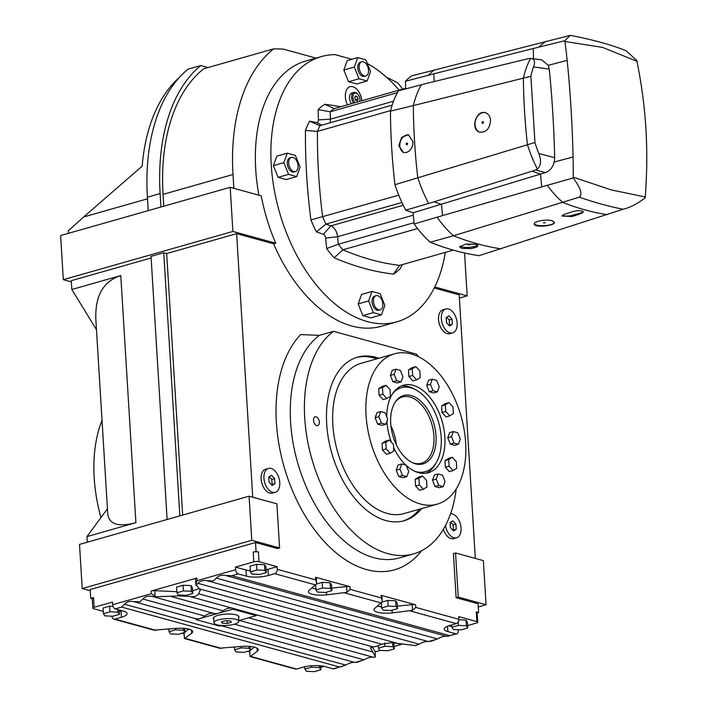 <?xml version="1.0" encoding="UTF-8"?>
<svg xmlns="http://www.w3.org/2000/svg" width="707" height="707" viewBox="0 0 707 707"><rect width="100%" height="100%" fill="white"/><g stroke="black" fill="none" stroke-linecap="round" stroke-linejoin="round"><path stroke-width="1.06" d="M351.865 59.264L335.074 54.642A137.9 82.922 -105.9 0 0 321.402 56.569A137.9 82.922 -105.9 0 0 279.371 211.888A137.9 82.922 -105.9 0 0 396.857 321.835A137.9 82.922 -105.9 0 0 445.304 252.381M402.698 89.117A174.664 105.034 74.1 0 0 397.864 83.019A551.584 331.68 74.1 0 0 387.843 77.858L386.906 77.593M208.052 67.536L200.779 65.539L188.062 69.153A179.269 107.8 74.1 0 0 147.41 197.2L148.231 210.624M316.02 58.098L283.41 49.128A551.584 331.68 74.1 0 0 273.689 48.863A174.664 105.034 74.1 0 0 233.001 174.488L233.849 188.318M414.488 471.154A43.666 26.256 74.1 0 0 425.322 471.693A43.666 26.256 74.1 0 0 438.623 422.512A43.666 26.256 74.1 0 0 401.426 387.692A43.666 26.256 74.1 0 0 392.5 393.852M554.668 157.705L554.217 162.027C552.733 167.488 549.781 171.006 545.362 172.605L413.109 212.78L405.73 210.182L428.645 203.43A4714.903 1512.114 -2.1 0 1 434.089 201.831L532.079 171.174A4605.389 1560.296 -3.6 0 1 535.553 170.016L537.391 169.088C541.005 165.553 541.482 160.383 538.814 153.587A524.02 177.537 -3.6 0 1 554.668 157.705C553.961 127.375 552.149 97.849 549.251 69.118A524.02 108.922 176.6 0 0 533.511 66.926C535.473 61.686 534.501 58.831 530.612 58.363L528.73 58.601A4605.389 957.225 176.6 0 0 525.239 59.388L426.842 83.338A4714.903 1067.508 175.2 0 0 421.381 84.769L398.421 90.814A96.886 58.266 -105.9 0 0 390.467 111.158L413.348 105.582A96.373 57.947 -105.9 0 1 421.381 84.769M554.217 162.027L573.068 156.981C572.299 123.849 570.328 91.645 567.155 60.369A545.177 414.735 111.2 0 0 564.92 41.474A13.946 10.605 -68.8 0 0 564.805 40.75L570.302 35.35C592.201 39.548 610.76 44.656 625.995 50.665L636.839 60.563A13.946 10.278 99.8 0 1 636.998 61.297L602.647 47.44L564.92 41.474M428.645 203.43A96.373 57.947 -105.9 0 1 417.74 177.413A447.186 268.899 -105.9 0 1 413.348 105.582L523.383 78.132A92.396 55.561 -105.9 0 1 530.612 58.363L541.659 59.865L548.305 65.309L549.251 69.118M523.383 78.132L530.886 76.215A92.025 55.332 -105.9 0 1 533.511 66.926M530.886 76.215L534.934 142.505L394.966 184.686A447.443 269.058 74.1 0 1 390.467 111.158M538.814 153.587A92.025 55.332 -105.9 0 1 534.934 142.505M573.068 156.981A545.177 430.351 102.6 0 1 573.227 177.165L611.361 189.944L645.297 196.988A545.177 386.137 -72.2 0 0 646.375 177.148C647.7 144.59 645.73 112.386 640.471 80.536A545.177 401.753 -80.2 0 0 636.998 61.297M398.783 145.642L403.494 152.518L406.507 152.482L409.176 151.042L411.35 148.479L412.694 145.174L413.021 141.647L408.416 134.798L401.629 137.335L398.783 145.642M543.754 222.732L545.256 222.829L543.754 222.732M543.436 222.899L545.238 222.793M482.094 122.7A0.919 0.689 -74.6 0 0 483.464 122.682A0.919 0.689 -74.6 0 0 483.04 121.613A0.919 0.689 -74.6 0 0 482.094 122.7M483.075 121.622A0.919 0.689 -74.6 0 0 482.589 123.389M468.184 244.719L469.687 244.825L468.184 244.719M467.866 244.887L469.678 244.781M406.18 144.113A0.919 0.689 -74.6 0 0 407.55 144.095A0.919 0.689 -74.6 0 0 407.126 143.026A0.919 0.689 -74.6 0 0 406.18 144.113M407.152 143.035A0.919 0.689 -74.6 0 0 406.666 144.802M461.804 248.44L471.569 248.564L476.969 246.964L478.029 245.7L475.926 244.268L465.648 244.065L459.691 246.937L461.804 248.44M460.036 246.142A9.191 2.519 176.5 0 0 468.988 247.388A9.191 2.519 176.5 0 0 477.632 245.037M408.849 134.94A9.191 6.902 -74.6 0 0 400.233 142.072A9.191 6.902 -74.6 0 0 403.98 152.624M552.114 220.743L554.438 222.352C555.278 225.904 533.891 227.981 534.28 224.013C533.591 221.247 546.661 218.976 552.114 220.743M534.298 223.739A10.11 2.766 176.5 0 0 544.867 225.63A10.11 2.766 176.5 0 0 554.438 222.316M490.534 120.27C489.907 128.48 486.354 132.448 479.876 132.182C469.934 130.097 475.935 109.479 485.391 112.722C488.44 113.739 490.154 116.257 490.534 120.27M485.435 112.731A10.11 7.591 -74.6 0 0 475.493 120.437A10.11 7.591 -74.6 0 0 480 132.209M579.289 197.165L453.505 235.758L430.245 242.236A447.443 269.058 74.1 0 0 479.046 255.66L623.159 209.228C609.531 206.621 594.914 202.6 579.289 197.165C582.683 194.381 580.65 187.982 573.2 177.952L547.315 185.322A4609.136 3638.381 102.6 0 1 541.721 186.913L442.538 215.6A4714.903 3638.425 101.6 0 1 437.094 217.208L414.169 223.96L413.109 212.78M572.087 216.554L562.021 216.033L564.239 214.398A4596.092 3449.7 -74.6 0 0 573.395 211.375L577.849 210.606L582.038 210.925L583.461 211.932L581.242 213.532A4596.092 3449.7 105.4 0 1 572.087 216.554L572.016 215.414A6.16 1.688 -3.5 0 1 562.418 215.308M405.65 88.914L405.447 81.287L428.407 75.242A4714.903 3503.238 109.9 0 1 433.868 73.811L533.255 48.509A4609.136 3506.331 111.2 0 1 538.867 47.122L564.805 40.75M573.2 177.952A13.946 11.003 -77.4 0 0 573.227 177.165M645.297 196.988A13.946 9.871 107.8 0 1 645.226 197.757C637.661 203.66 630.308 207.487 623.159 209.228M430.245 242.236A96.886 58.266 -105.9 0 1 414.169 223.96M405.73 210.182A96.886 58.266 -105.9 0 1 394.966 184.686M405.447 81.287A96.886 58.266 -105.9 0 1 411.545 75.888L570.302 35.35M583.355 211.64A6.16 1.688 -3.5 0 1 581.198 212.807L572.016 215.414M92.82 608.144L92.228 598.44A3.676 1.007 -3.5 0 1 93.554 597.565L94.146 607.278A3.676 1.007 176.5 0 0 92.82 608.144A3.676 1.007 176.5 0 0 93.669 608.727L103.31 611.378M92.246 598.794L90.726 598.369L93.554 597.565M195.547 579.086A3.676 1.007 -3.5 0 1 195.494 578.936L195.83 584.336L196.988 580.712L235.608 569.727A3.676 2.209 -105.9 0 0 238.171 573.907L246.372 576.161A15.625 4.277 176.5 0 0 268.342 575.48L274.696 573.669A3.676 2.757 -74.6 0 0 277.303 569.338L277.144 566.687L258.992 561.694A3.676 1.007 -3.5 0 0 253.822 561.853L253.221 552.149A3.676 1.007 -3.5 0 1 258.391 551.99L256.049 551.345L255.51 542.516L90.187 589.55L90.726 598.369M253.221 552.149L256.049 551.345M478.286 606.959L486.062 604.741L483.358 560.624L455.538 552.971L453.417 553.572L456.121 597.698L478.082 603.734L478.621 612.562L476.279 611.917A3.676 1.007 -3.5 0 1 477.128 612.501L477.72 622.204A3.676 1.007 176.5 0 0 476.872 621.621L458.719 616.628L458.878 619.279A3.676 2.757 105.4 0 1 456.271 623.609L449.908 625.421A15.625 4.277 176.5 0 0 444.27 629.115A15.625 4.277 176.5 0 0 447.858 631.572L456.059 633.834A3.676 2.209 -105.9 0 0 456.846 633.834L446.727 636.335C444.235 635.973 441.177 636.839 437.536 638.951L428.354 641.558C425.87 641.196 422.804 642.071 419.171 644.174L415.619 645.562M478.621 612.562L477.154 612.978M163.777 206.197L163.061 194.381A174.664 105.034 74.1 0 1 203.749 68.765L273.689 48.863M450.589 522.217L453.107 524.956L453.426 530.047L452.904 530.374M446.691 317.249L449.21 319.979L449.519 325.079L449.007 325.406M269.287 476.686L271.806 479.426L272.115 484.516L271.603 484.843M313.519 420.409A4.596 2.766 -105.9 0 1 315.189 416.794A4.596 2.766 -105.9 0 1 319.104 420.462A4.596 2.766 -105.9 0 1 317.699 425.641A4.596 2.766 -105.9 0 1 313.519 420.409M356.549 357.468A85.034 51.134 -105.9 0 1 376.769 358.864M419.534 509.181A85.034 51.134 -105.9 0 1 403.078 521.015M421.655 508.58A85.034 51.134 -105.9 0 1 404.139 520.732A85.034 51.134 -105.9 0 1 326.696 424.032A85.034 51.134 -105.9 0 1 357.609 357.15A85.034 51.134 -105.9 0 1 378.89 358.263M456.236 488.837A119.51 71.867 -105.9 0 1 413.568 553.89L399.446 557.903A119.51 71.867 -105.9 0 1 301.756 475.475A119.51 71.867 -105.9 0 1 319.361 335.357L300.696 334.57A129.62 77.947 74.1 0 0 302.251 510.763A129.62 77.947 74.1 0 0 421.628 550.7M413.568 553.89A119.51 71.867 -105.9 0 1 315.888 471.454A119.51 71.867 -105.9 0 1 333.492 331.336L416.485 354.163A119.51 71.867 -105.9 0 1 418.685 356.841M333.492 331.336L319.361 335.357M100.96 517.595A119.51 71.867 -105.9 0 1 102.029 420.32M96.479 329.709L71.84 289.499L71.301 280.679L151.13 257.967M71.84 289.499L120.782 275.58C103.257 281.28 94.95 295.888 95.852 319.414L107.729 513.591C108.922 524.32 118.308 527.342 135.894 522.676L86.952 536.595L107.437 508.801M87.297 542.207L86.952 536.595M179.357 77.452A174.664 105.034 74.1 0 0 142.16 166.189L83.647 216.969L147.507 198.808M396.857 321.835L381.312 326.254A137.9 82.922 -105.9 0 1 273.6 243.818L236.624 233.646L166.675 253.548L163.75 252.744L151.033 256.358L167.126 519.495M273.6 243.818L275.721 243.217L232.886 231.436L63.321 279.672L71.372 281.881M434.77 286.962L467.168 295.871L464.543 252.973M232.886 231.436L230.182 187.311L60.625 235.546L63.321 279.672M163.75 252.744L179.843 515.88M182.671 515.067L166.675 253.548M252.735 497.189L236.624 233.646M434.248 288.005L459.197 294.863L475.307 558.406M456.121 597.698L458.242 597.097L486.062 604.741M455.538 552.971L458.242 597.097M251.772 540.307L82.215 588.542L79.511 544.417L249.076 496.181L251.772 540.307L279.592 547.96L277.48 548.561L255.51 542.516M82.215 588.542L90.266 590.752M279.592 547.96L276.897 503.835L249.076 496.181M459.391 298.089L467.168 295.871M230.182 187.311L261.245 195.857A137.9 82.922 -105.9 0 0 275.721 243.217M200.779 65.539A179.269 107.8 74.1 0 0 160.127 193.577L147.41 197.2M321.402 56.569L305.857 60.988A137.9 82.922 74.1 0 0 258.895 195.212M160.949 207.01L160.127 193.577M68.402 233.328L68.252 230.818L83.647 216.969M450.394 527.634L450.076 522.535L452.851 520.794L455.935 524.152L456.245 529.243L453.479 530.984L450.394 527.634M453.107 524.956L455.935 524.152M445.463 525.566A12.408 7.459 74.1 0 0 456.563 537.824A12.408 7.459 74.1 0 0 460.513 524.488A12.408 7.459 74.1 0 0 450.545 513.803M443.342 529.349A12.408 7.459 74.1 0 0 453.735 538.628L456.563 537.824M453.426 530.047L456.245 529.243M446.488 322.666L446.179 317.567L448.954 315.826L452.038 319.184L452.347 324.274L449.572 326.015L446.488 322.666M449.21 319.979L452.038 319.184M441.354 318.751A12.408 7.459 74.1 0 0 452.657 332.856A12.408 7.459 74.1 0 0 456.439 318.884A12.408 7.459 74.1 0 0 445.87 308.986A12.408 7.459 74.1 0 0 441.354 318.751M445.87 308.986L443.042 309.79A12.408 7.459 74.1 0 0 438.534 319.555A12.408 7.459 74.1 0 0 449.838 333.66L452.657 332.856M449.519 325.079L452.347 324.274M269.084 482.103L268.775 477.013L271.55 475.263L274.634 478.621L274.943 483.712L272.168 485.462L269.084 482.103M271.806 479.426L274.634 478.621M263.95 478.188A12.408 7.459 74.1 0 0 275.253 492.302A12.408 7.459 74.1 0 0 279.035 478.321A12.408 7.459 74.1 0 0 268.466 468.423A12.408 7.459 74.1 0 0 263.95 478.188M268.466 468.423L265.638 469.227A12.408 7.459 74.1 0 0 261.13 478.993A12.408 7.459 74.1 0 0 272.434 493.106L275.253 492.302M272.115 484.516L274.943 483.712M412.49 462.705A34.475 20.733 74.1 0 0 421.39 463.253A34.475 20.733 74.1 0 0 431.897 424.421A34.475 20.733 74.1 0 0 402.53 396.936A34.475 20.733 74.1 0 0 395.248 402.089M396.318 444.774A34.475 20.733 74.1 0 0 390.927 425.844M390.732 423.466A35.536 21.369 74.1 0 0 413.197 463.014A35.536 21.369 74.1 0 0 433.921 423.847A35.536 21.369 74.1 0 0 395.681 401.452A35.536 21.369 74.1 0 0 390.732 423.466M361.772 100.765A12.982 7.812 74.1 0 0 350.036 86.705A12.982 7.812 74.1 0 0 345.352 96.912A12.982 7.812 74.1 0 0 347.455 104.83M351.547 103.673A6.434 3.871 -105.9 0 1 349.435 97.319A6.434 3.871 -105.9 0 1 351.794 93.015L353.915 92.414A6.434 3.871 -105.9 0 1 355.294 92.431A6.434 3.871 -105.9 0 1 357.318 93.731A6.434 3.871 -105.9 0 1 357.556 93.996M367.34 63.533A137.9 82.922 -105.9 0 1 399.146 90.125M357.724 57.594L347.27 60.563L343.858 70.037L348.569 81.747L356.682 83.974L367.136 81.005L359.023 78.769L354.322 67.068L357.724 57.594L365.846 59.821L370.548 71.531L367.136 81.005M372.032 291.452L361.577 294.421L358.166 303.895L362.868 315.605L370.989 317.841L381.444 314.862L373.331 312.627L368.621 300.926L372.032 291.452L380.145 293.679L384.855 305.389L381.444 314.862M287.272 153.18L276.817 156.15L273.406 165.624L278.107 177.333L286.229 179.56L296.684 176.591L288.571 174.355L283.861 162.654L287.272 153.18L295.385 155.407L300.095 167.117L296.684 176.591M361.843 100.739A12.982 7.812 74.1 0 0 350.071 86.696M402.345 264.604L400.109 268.775A92.52 55.632 -105.9 0 1 393.507 274.095A439.215 264.109 -105.9 0 1 334.137 257.763A92.52 55.632 -105.9 0 1 326.652 248.572L325.653 238.1A3.544 2.13 74.1 0 0 323.32 234.291L316.409 231.861A92.52 55.632 -105.9 0 1 310.939 219.93A439.215 264.109 -105.9 0 1 305.468 130.459A92.52 55.632 -105.9 0 1 309.639 121.18L316.48 122.532A3.544 2.13 74.1 0 0 318.424 119.898L318.15 109.629A92.52 55.632 -105.9 0 1 324.743 104.309A439.215 264.109 -105.9 0 1 340.509 106.81M310.939 219.93L398.739 195.159M305.468 130.459L317.425 131.405A432.649 260.158 74.1 0 0 322.648 216.802A85.954 51.691 74.1 0 0 325.945 224.092L401.903 202.485M309.639 121.18L319.926 125.705A85.954 51.691 74.1 0 0 317.425 131.405L390.609 110.584M324.743 104.309L334.243 108.595L405.632 88.287M316.409 231.861L325.945 224.092L330.929 225.851A10.11 6.08 -105.9 0 1 337.584 236.712L338.3 244.251A85.954 51.691 74.1 0 0 342.877 249.801A432.649 260.158 74.1 0 0 399.561 265.39L453.258 250.119M334.137 257.763L342.877 249.801L417.563 228.555M326.652 248.572L338.3 244.251L414.055 222.705M319.926 125.705L392.146 105.157M334.243 108.595A85.954 51.691 74.1 0 0 330.196 111.768L330.399 119.165A10.11 6.08 -105.9 0 1 329.948 122.85M318.15 109.629L330.196 111.768L397.396 92.652M399.561 265.39L393.507 274.095M292.963 157.422A7.353 4.419 74.1 0 0 291.381 157.405A7.353 4.419 74.1 0 0 289.136 165.694A7.353 4.419 74.1 0 0 295.402 171.554A7.353 4.419 74.1 0 0 297.93 164.519A7.353 4.419 74.1 0 0 292.963 157.422M295.402 171.554L293.988 171.96A7.353 4.419 -105.9 0 1 287.722 166.092A7.353 4.419 -105.9 0 1 289.967 157.811L291.381 157.405M278.107 177.333L288.571 174.355M273.406 165.624L283.861 162.654M357.088 96.435L358.069 98.865L357.362 100.845L355.665 100.376L354.684 97.937L355.4 95.966L357.088 96.435L355.02 97.018M358.069 98.865L355.374 99.634M353.668 103.063A6.434 3.871 -105.9 0 1 351.556 96.718A6.434 3.871 -105.9 0 1 353.915 92.414M355.055 102.674A5.515 3.314 -105.9 0 1 352.89 96.223A5.515 3.314 -105.9 0 1 356.054 93.112A5.515 3.314 -105.9 0 1 357.786 94.225A5.515 3.314 -105.9 0 1 359.775 101.216A5.515 3.314 -105.9 0 1 359.748 101.34L359.775 101.216M377.715 295.694A7.353 4.419 74.1 0 0 376.142 295.685A7.353 4.419 74.1 0 0 373.897 303.966A7.353 4.419 74.1 0 0 380.163 309.825A7.353 4.419 74.1 0 0 382.69 302.799A7.353 4.419 74.1 0 0 377.715 295.694M380.163 309.825L378.749 310.232A7.353 4.419 -105.9 0 1 372.483 304.363A7.353 4.419 -105.9 0 1 374.728 296.083L376.142 295.685M362.868 315.605L373.331 312.627M358.166 303.895L368.621 300.926M363.416 61.836A7.353 4.419 74.1 0 0 361.834 61.818A7.353 4.419 74.1 0 0 359.589 70.108A7.353 4.419 74.1 0 0 365.855 75.967A7.353 4.419 74.1 0 0 368.382 68.933A7.353 4.419 74.1 0 0 363.416 61.836M365.855 75.967L364.45 76.374A7.353 4.419 -105.9 0 1 358.184 70.506A7.353 4.419 -105.9 0 1 360.42 62.225L361.834 61.818M348.569 81.747L359.023 78.769M343.858 70.037L354.322 67.068M234.309 624.219A12.408 3.402 176.5 0 0 238.789 621.285A12.408 3.402 176.5 0 0 226.196 618.652A12.408 3.402 176.5 0 0 214.018 622.805A12.408 3.402 176.5 0 0 221.229 625.43A12.408 3.402 176.5 0 0 234.309 624.219M231.375 622.275L227.292 623.433L222.325 623.203L221.432 621.824L225.515 620.658L230.482 620.887L231.375 622.275M222.228 621.594L222.325 623.203M227.124 620.737L227.292 623.433M238.789 621.285L238.471 615.991A12.408 3.402 176.5 0 0 238.462 615.938M213.691 617.458A12.408 3.402 176.5 0 0 213.691 617.511L214.018 622.805M322.525 588.038L316.002 589.894L317.425 592.113L325.37 592.475L331.901 590.619L330.478 588.401L322.525 588.038L322.18 582.391L316.462 584.017M316.002 589.894L315.702 585.051M330.478 588.401L330.134 582.754L322.18 582.391M331.901 590.619L331.556 584.972L330.134 582.754M175.575 629.84L169.044 631.696L170.467 633.914L178.42 634.276L184.942 632.42L183.52 630.202L175.575 629.84L175.486 628.408M169.044 631.696L168.885 629.08M183.52 630.202L183.405 628.311M184.942 632.42L184.704 628.417M388.125 606.085L381.603 607.94L383.026 610.159L390.971 610.512L397.502 608.656L396.079 606.438L388.125 606.085L387.781 600.437L382.063 602.064M381.603 607.94L381.303 603.098M396.079 606.438L395.734 600.791L387.781 600.437M397.502 608.656L397.157 603.009L395.734 600.791M183.449 590.893L176.927 592.758L178.35 594.967L186.295 595.329L192.817 593.473L191.403 591.255L183.449 590.893L183.104 585.246L176.573 587.102L176.927 592.758M191.403 591.255L191.049 585.608L183.104 585.246M192.817 593.473L192.472 587.826L191.049 585.608M458.41 625.412L451.888 627.268L453.311 629.486L461.256 629.849L467.787 627.993L466.364 625.775L458.41 625.412L458.207 622.01M451.888 627.268L451.738 624.9M466.364 625.775L466.019 620.127L458.878 619.8M467.787 627.993L467.442 622.346L466.019 620.127M256.924 569.992L250.402 571.848L251.825 574.066L259.769 574.429L266.3 572.573L264.878 570.355L256.924 569.992L256.579 564.345L250.057 566.201L250.402 571.848M264.878 570.355L264.533 564.707L256.579 564.345M266.3 572.573L265.956 566.926L264.533 564.707M109.974 611.802L103.443 613.658L104.866 615.868L112.82 616.23L119.342 614.374L117.919 612.156L109.974 611.802L109.629 606.146L103.098 608.011L103.443 613.658M117.919 612.156L117.76 609.567M113.005 606.306L109.629 606.146M119.342 614.374L119.076 609.929M311.46 667.214L304.938 669.069L306.352 671.288L314.306 671.65L320.828 669.794L319.405 667.576L311.46 667.214L311.372 665.782M304.938 669.069L304.788 666.763M319.405 667.576L319.29 665.685M320.828 669.794L320.589 665.791M250.543 650.458L249.12 648.248L241.175 647.886L234.644 649.742L236.067 651.96L244.021 652.322L250.543 650.458L250.305 646.463M249.12 648.248L249.005 646.357M234.644 649.742L234.485 647.126M241.175 647.886L241.087 646.454M384.935 646.313L378.413 648.169L379.836 650.387L387.781 650.749L394.312 648.893L392.889 646.675L384.935 646.313L384.741 643.043M378.413 648.169L378.263 645.712M392.889 646.675L392.65 642.76M394.312 648.893L393.737 642.893M309.357 590.124A15.625 4.277 176.5 0 0 308.385 591.741A15.625 4.277 176.5 0 0 326.599 594.861L346.943 592.289L350.195 589.382L350.036 586.739L315.543 577.248A3.676 1.007 -3.5 0 1 316.382 577.831L316.506 583.92L309.357 590.124M311.884 588.1A15.625 4.277 176.5 0 0 315.932 588.772M331.742 588.118L346.589 586.58A3.676 1.007 -3.5 0 1 350.036 586.739M277.303 569.338L315.702 579.899L316.683 582.683M184.447 638.509L184.094 632.809A3.676 1.007 -3.5 0 0 183.864 633.189L184.58 638.562L191.659 633.251A15.625 4.277 176.5 0 0 192.631 631.634A15.625 4.277 176.5 0 0 174.408 628.505L154.011 630.14M184.925 632.146L188.751 629.097M374.957 608.161A15.625 4.277 176.5 0 0 373.985 609.779A15.625 4.277 176.5 0 0 392.199 612.907L412.543 610.327L415.796 607.428L415.636 604.785L381.144 595.294A3.676 1.007 -3.5 0 1 381.983 595.877L382.107 601.957L374.957 608.161M377.485 606.146A15.625 4.277 176.5 0 0 381.533 606.818M397.343 606.155L412.19 604.626A3.676 1.007 -3.5 0 1 415.636 604.785M350.195 589.382L381.303 597.945L382.284 600.729M195.83 584.336L200.161 589.983L198.632 593.792L381.718 644.157C377.741 646.171 374.675 647.038 372.536 646.764L370.662 647.877L370.883 648.584L370.804 647.267M198.632 593.792C196.661 596.363 193.603 597.238 189.449 596.408L179.357 595.904L156.026 596.77L151.307 593.712L151.139 591.061A3.676 1.007 -3.5 0 1 154.762 590.69L176.856 591.688M195.494 578.936A3.676 1.007 -3.5 0 1 196.829 578.07L151.139 591.061M456.846 633.834A3.676 2.209 -105.9 0 0 458.18 630.944L458.109 629.707M448.804 625.766L451.844 626.596M235.608 569.727L235.449 567.085L245.992 569.983A15.625 4.277 176.5 0 0 250.331 570.735M266.124 569.771A15.625 4.277 176.5 0 0 267.962 569.303L277.144 566.687M111.971 616.195L111.989 616.363A3.676 2.757 -74.6 0 0 113.836 619.111A3.676 2.757 -74.6 0 0 115.029 619.093L121.383 617.282A15.625 4.277 176.5 0 0 127.03 613.588A15.625 4.277 176.5 0 0 123.442 611.131L115.241 608.877A3.676 2.209 74.1 0 1 112.678 604.697L112.519 602.055L94.146 607.278M119.174 611.626L121.003 611.104A15.625 4.277 176.5 0 0 122.117 610.768M342.347 666.409L339.484 666.993L121.595 607.066L124.441 604.22L345.696 665.075L333.916 668.804A3.676 2.209 74.1 0 1 333.13 668.804L324.928 666.542A15.625 4.277 176.5 0 0 302.958 667.222L296.595 669.034A3.676 2.757 105.4 0 1 295.411 669.052L250.172 656.609L249.465 651.227A3.676 1.007 176.5 0 1 249.695 650.847L249.978 650.626M219.612 648.186L240.009 646.552A15.625 4.277 -3.5 0 1 258.232 649.68A15.625 4.277 -3.5 0 1 257.26 651.297L250.181 656.609M254.352 647.135L250.525 650.184M381.718 644.157L391.687 642.663L415.513 645.597M372.076 646.728L374.993 651.262A3.676 1.007 -3.5 0 1 375.046 651.412A3.676 1.007 -3.5 0 1 375.01 651.571M375.32 656.6L370.883 648.584M232.789 609.187L232.736 608.276L256.164 614.719L256.217 615.629L232.789 609.187L196.051 619.632L219.479 626.084L221.662 625.456M232.736 608.276A16.544 12.417 105.4 0 1 232.373 608.214A16.544 12.417 -74.6 0 0 223.182 610.83A16.544 12.417 105.4 0 1 218.657 613.208A16.544 12.417 105.4 0 1 214 613.437A16.544 12.417 -74.6 0 0 204.818 616.053A16.544 12.417 105.4 0 1 200.293 618.431A16.544 12.417 105.4 0 1 195.998 618.731L196.051 619.632M238.745 620.596L256.217 615.629M196.078 585.378L197.916 583.319C200.231 580.854 203.289 579.979 207.107 580.712L213.443 580.942L216.289 578.096C218.604 575.622 221.662 574.756 225.471 575.48L231.808 575.71L449.696 635.637L448.415 636.238M467.636 625.562L476.394 623.07A3.676 1.007 176.5 0 0 477.72 622.204M238.577 617.803A12.867 3.526 176.5 0 0 238.984 616.849A12.867 3.526 176.5 0 0 231.498 614.118A12.867 3.526 176.5 0 0 217.933 615.382A12.867 3.526 176.5 0 0 213.284 618.422A12.867 3.526 176.5 0 0 213.806 619.323M234.406 624.193L364.061 659.852C367.702 657.74 370.76 656.874 373.243 657.236L375.249 657.05M364.061 659.852L354.879 662.468C352.386 662.097 349.329 662.972 345.696 665.075M168.001 629.168L168.911 629.416M182.424 633.136L183.891 633.543M249.491 651.58L248.024 651.182M234.512 647.462L233.602 647.214M253.822 561.853L235.449 567.085M375.072 651.898L380.295 650.405M394.161 646.463L401.496 644.377M320.686 667.364L324.204 666.365M124.441 604.22C126.756 601.754 129.814 600.879 133.623 601.613L139.968 601.843L142.814 598.997C145.121 596.522 148.187 595.656 151.996 596.39L156.026 596.77M192.649 590.672A15.625 4.277 176.5 0 0 198.526 588.569M200.373 590.548L200.161 589.983M213.364 617.971A12.867 3.526 176.5 0 0 213.753 618.439M238.524 616.928A12.867 3.526 176.5 0 0 238.851 616.416M395.761 389.787A43.666 26.256 -105.9 0 1 399.305 388.293A43.666 26.256 -105.9 0 1 399.676 388.196M423.564 472.188A43.666 26.256 -105.9 0 1 423.201 472.294A43.666 26.256 -105.9 0 1 419.401 472.895M386.729 416.803A45.504 27.361 -105.9 0 1 403.397 385.218A45.504 27.361 -105.9 0 1 442.167 421.505A45.504 27.361 -105.9 0 1 428.292 472.762A45.504 27.361 -105.9 0 1 418.517 472.674A45.504 27.361 -105.9 0 1 406.295 465.471M405.906 465.109A45.504 27.361 -105.9 0 1 393.605 447.469M391.386 442.158A45.504 27.361 -105.9 0 1 386.87 421.363M401.143 386.04A45.504 27.361 -105.9 0 1 414.744 389.274M435.812 463.341A45.504 27.361 -105.9 0 1 425.95 473.248M420.435 504.003A78.141 46.989 -105.9 0 1 367.613 428.566A78.141 46.989 -105.9 0 1 394.462 353.827A78.141 46.989 -105.9 0 1 461.044 416.131A78.141 46.989 -105.9 0 1 437.226 504.153A78.141 46.989 -105.9 0 1 420.435 504.003M437.226 504.153L404.015 513.591A78.141 46.989 -105.9 0 1 387.224 513.45A78.141 46.989 -105.9 0 1 334.411 438.013A78.141 46.989 -105.9 0 1 361.259 363.274L394.462 353.827M429.255 391.731L433.656 392.942L437.394 391.872L439.241 386.747L436.696 380.401L432.304 379.191L428.557 380.26L426.71 385.395L429.255 391.731L433.002 390.662L437.394 391.872M395.982 369.204L392.244 370.274L390.397 375.399L392.942 381.745L397.334 382.955L401.081 381.886L402.928 376.751L400.383 370.415L395.982 369.204L394.135 374.339L390.397 375.399M375.134 417.793L377.679 424.129L382.08 425.34L385.828 424.28L387.675 419.145L385.121 412.808L380.728 411.598L376.981 412.658L375.134 417.793L378.881 416.723L381.427 423.069L377.679 424.129M398.739 476.509L403.131 477.72L406.878 476.651L408.726 471.525L406.18 465.179L401.779 463.978L398.041 465.038L396.194 470.173L398.739 476.509L402.486 475.449L406.878 476.651M435.052 486.496L439.454 487.706L443.192 486.646L445.039 481.511L442.494 475.175L438.093 473.964L434.354 475.024L432.507 480.159L435.052 486.496L438.8 485.435L443.192 486.646M450.315 444.111L454.707 445.322L458.454 444.252L460.301 439.118L457.747 432.781L453.355 431.57L449.608 432.64L447.761 437.766L450.315 444.111L454.053 443.042L458.454 444.252M445.366 467.265L449.369 471.622L453.116 470.553L456.722 468.29L456.315 461.662L452.303 457.305L448.565 458.375L444.959 460.637L445.366 467.265L449.104 466.196L453.116 470.553M415.583 485.965L419.596 490.331L423.343 489.262L426.948 486.999L426.542 480.371L422.53 476.014L418.783 477.084L415.186 479.346L415.583 485.965L419.331 484.905L423.343 489.262M382.46 449.961L386.473 454.318L390.22 453.258L393.826 450.986L393.419 444.367L389.407 440.01L385.66 441.071L382.063 443.333L382.46 449.961L386.208 448.892L390.22 453.258M378.713 388.62L379.12 395.248L383.123 399.605L386.87 398.545L390.476 396.274L390.07 389.654L386.057 385.297L382.319 386.358L378.713 388.62L382.46 387.56L382.858 394.179L379.12 395.248M415.84 366.588L412.093 367.649L408.487 369.92L408.893 376.539L412.906 380.896L416.644 379.836L420.25 377.565L419.843 370.945L415.84 366.588L412.234 368.851L408.487 369.92M442.016 412.543L446.029 416.909L449.767 415.84L453.373 413.577L452.966 406.949L448.963 402.592L445.216 403.662L441.61 405.924L442.016 412.543L445.764 411.483L449.767 415.84M453.355 431.57L451.508 436.705L447.761 437.766M451.508 436.705L454.053 443.042M452.303 457.305L448.706 459.577L444.959 460.637M448.706 459.577L449.104 466.196M438.093 473.964L436.246 479.09L432.507 480.159M436.246 479.09L438.8 485.435M422.53 476.014L418.924 478.277L415.186 479.346M418.924 478.277L419.331 484.905M401.779 463.978L399.932 469.103L396.194 470.173M399.932 469.103L402.486 475.449M389.407 440.01L385.801 442.273L382.063 443.333M385.801 442.273L386.208 448.892M381.427 423.069L385.828 424.28M380.728 411.598L378.881 416.723M382.858 394.179L386.87 398.545M386.057 385.297L382.46 387.56M394.135 374.339L396.689 380.675L392.942 381.745M396.689 380.675L401.081 381.886M412.234 368.851L412.641 375.479L408.893 376.539M412.641 375.479L416.644 379.836M432.304 379.191L430.448 384.325L426.71 385.395M430.448 384.325L433.002 390.662M448.963 402.592L445.357 404.855L441.61 405.924M445.357 404.855L445.764 411.483M548.305 65.309L567.155 60.369M523.374 78.132A443.819 266.875 74.1 0 0 527.44 144.599M501.175 248.873A447.186 268.899 -105.9 0 1 453.505 235.758A96.373 57.947 -105.9 0 1 437.094 217.208M547.315 185.322A92.396 55.561 -105.9 0 0 562.966 202.538A443.819 266.875 74.1 0 0 607.074 214.672M537.391 169.088A92.396 55.561 -105.9 0 1 527.449 144.59M533.255 48.509L533.529 58.699M545.362 172.605A510.366 172.906 176.4 0 0 535.553 170.016M532.079 171.174L540.51 174.143L541.721 186.913M442.538 215.6L441.477 204.429L434.089 201.831M434.071 81.446L433.868 73.811M538.867 47.122A92.396 55.561 -105.9 0 1 546.193 41.262M428.407 75.242A96.373 57.947 -105.9 0 1 434.619 69.772M581.198 212.807L581.242 213.532M135.894 522.676L120.782 275.58M163.061 194.381L233.001 174.488M325.653 238.1L337.584 236.712L413.339 215.167M323.32 234.291L330.929 225.851L403.229 205.286M318.424 119.898L330.399 119.165L393.525 101.207M316.48 122.532L321.809 125.166M326.599 594.861L326.431 592.174M346.943 592.289L346.589 586.58M315.702 579.899L315.543 577.248M191.659 633.251L191.464 630.149M392.199 612.907L392.032 610.212M412.543 610.327L412.19 604.626M381.303 597.945L381.144 595.294M179.357 595.904L179.304 595.011M155.107 596.399L154.762 590.69M196.988 580.712L196.829 578.07M447.858 631.572L447.531 626.234M268.342 575.48L267.962 569.303M246.372 576.161L245.992 569.983M121.383 617.282L121.003 611.104M257.26 651.297L257.065 648.186M250.048 656.556L249.695 650.847M375.337 656.971L374.993 651.262M225.471 575.48L446.727 636.335M476.872 621.621L476.279 611.917M333.13 668.804L339.484 666.993M250.808 656.441L296.595 669.034M258.391 551.99L258.992 561.694M112.678 604.697L151.307 593.712M449.696 635.637L456.059 633.834M415.796 607.428L458.878 619.279M238.171 573.907L231.808 575.71M121.595 607.066L115.241 608.877M410.484 611.016L456.271 623.609M115.029 619.093L156.132 630.397M185.207 638.394L221.733 648.443M344.883 592.979L381.4 603.018M274.696 573.669L315.799 584.981M189.449 596.408L232.373 608.214M256.164 614.754L372.536 646.764M198.747 588.692L399.968 644.033M197.916 583.319L419.171 644.174M151.996 596.39L214 613.437M171.191 596.531L223.182 610.83M239.381 620.419L373.243 657.236M248.564 617.803L372.421 651.872M142.814 598.997L204.818 616.053M133.623 601.613L195.998 618.766M221.008 625.642L354.879 662.468M207.107 580.712L428.354 641.558M216.289 578.096L437.536 638.951M422.83 472.4L425.322 471.693M398.942 388.399L401.426 387.692M357.786 94.225L357.318 93.731M375.046 651.412L375.373 656.812M360.72 661.186L356.567 662.362M434.195 640.286L430.042 641.461M154.382 630.264L113.836 619.111M219.983 648.301L184.571 638.562"/></g></svg>

